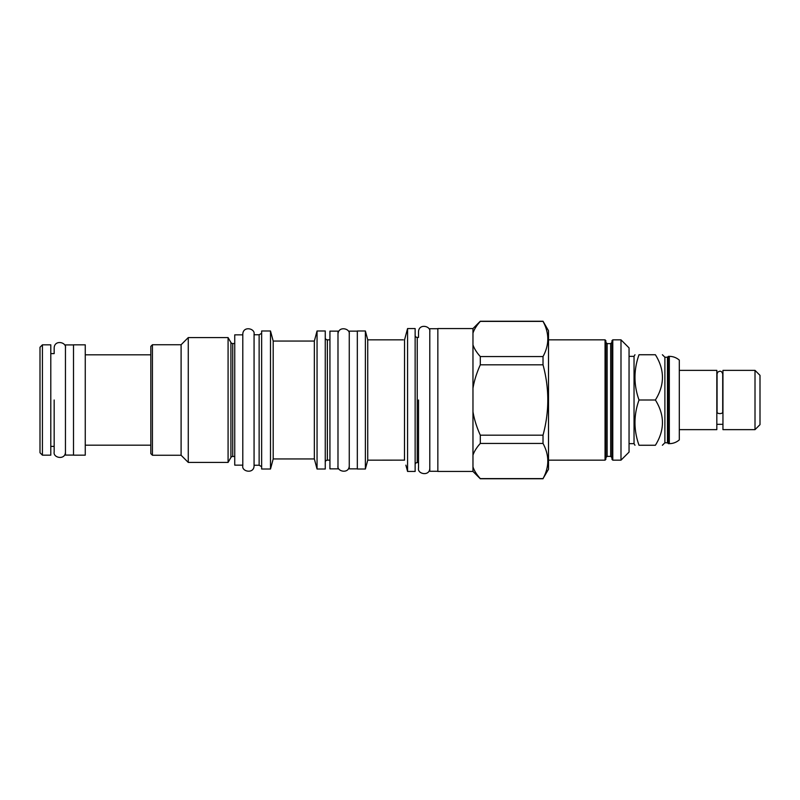 <?xml version="1.0" encoding="UTF-8"?>
<svg xmlns="http://www.w3.org/2000/svg" width="800" height="800" viewBox="0 0 800 800"><rect width="100%" height="100%" fill="white"/><g stroke="black" fill="none" stroke-linecap="round" stroke-linejoin="round"><path stroke-width="1.2" d="M722.71 412.26A2.82 1.33 180 0 1 719.89 413.59A2.82 1.33 180 0 1 717.07 412.26L717.07 373.99L717.65 372.28C720.14 370.47 721.83 371.04 722.71 373.99L722.71 412.26M722.95 400L722.95 370.36L755.01 370.36L755.01 429.64L722.95 429.64L722.95 400M755.01 429.64L760 424.64L760 375.36L755.01 370.36M679.3 429.64L716.83 429.64L716.83 370.36L679.3 370.36M679.3 360.11L679.3 439.89C676.43 442.35 673.1 443.61 669.32 443.65L669.32 356.35C673.1 356.39 676.43 357.65 679.3 360.11M667.46 357.23L667.46 442.77L664.89 442.77L664.89 357.23L667.46 357.23L668.35 356.35L668.35 443.65L669.32 443.65M655.39 400C664.79 415.09 664.79 430.17 655.39 445.26C664.79 445.26 664.79 445.26 655.39 445.26L639.01 445.26C633.64 445.26 633.64 445.26 639.01 445.26C633.64 430.17 633.64 415.09 639.01 400L655.39 400C664.79 384.91 664.79 369.83 655.39 354.74C664.79 354.74 664.79 354.74 655.39 354.74L639.01 354.74C633.64 369.83 633.64 384.91 639.01 400M629.05 356.35L634.04 356.35L634.04 443.65L634.97 445.26M639.01 354.74C633.64 354.74 633.64 354.74 639.01 354.74M620.99 460.16L620.99 339.84L629.05 347.89L629.05 452.11L620.99 460.16L612.78 460.16L611.97 459.36L611.97 400L611.97 457.66L610.68 456.38L610.68 343.62L611.97 342.34L611.97 400L611.97 340.64L612.78 339.84L612.78 460.16M620.99 339.84L612.78 339.84M610.68 456.38L607.14 456.38L607.14 343.62L605.85 342.34L605.85 459.36L605.05 460.16L548.51 460.16M548.51 339.84L605.05 339.84L605.85 340.64L605.85 400M472.97 344.82C474.18 348.54 476.62 352.46 480.3 356.56L480.3 364.82C476.61 373.08 474.16 380.9 472.97 388.3L472.97 328.56L480.3 321.23L543.02 321.23L548.51 330.74L548.51 469.26L543.02 478.62C549.38 466.89 549.38 455.17 543.02 443.44L543.02 435.18C549.38 411.73 549.38 388.27 543.02 364.82L543.02 356.56C549.38 344.83 549.38 333.11 543.02 321.38L480.3 321.38C476.61 325.51 474.16 329.42 472.97 333.12L473.25 332.31M479.62 322.15L480.3 321.23M472.97 328.56L437.85 328.56L437.85 471.44L472.97 471.44L480.3 478.77L543.02 478.77M472.97 388.3L472.97 471.44M480.3 356.56L543.02 356.56M480.3 478.77L480.3 478.62C476.61 474.49 474.16 470.58 472.97 466.88C474.18 470.6 476.62 474.52 480.3 478.62L543.02 478.62M437.85 471.28L429.8 471.28L429.8 328.72L437.85 328.72M429.8 331.79C431.03 325.97 418.8 323.25 418.52 331.79L418.52 337.42L417.23 337.42L417.23 462.58L418.52 462.58L418.52 468.21C417.22 474.09 429.7 476.62 429.8 468.21M415.14 464.67A2.09 2.09 0 0 1 417.23 462.58M415.14 335.33A2.09 2.09 0 0 0 417.23 337.42M407.57 471.44L407.57 328.56L415.14 328.56L415.14 471.44L407.57 471.44L405.89 465.15M407.57 328.56L404.55 339.86L404.49 460.14M404.55 460.14L367.74 460.16L367.74 339.84L403.3 339.84M405.89 334.85L404.6 339.69M365.37 330.98L365.37 469.02L357.32 469.02L357.32 330.98L365.37 330.98L367.74 339.84M367.74 460.16L365.37 469.02M357.32 468.86L349.26 468.86L349.26 331.14L357.32 331.14M337.99 331.14L337.99 468.86L329.93 468.86L329.93 331.14L337.99 331.14M329.93 339.84L327.36 339.84L327.36 460.16L329.93 460.16M325.26 462.26A2.09 2.09 0 0 1 327.36 460.16M325.26 337.74A2.09 2.09 0 0 0 327.36 339.84M317.05 469.02L317.05 330.98L325.26 330.98L325.26 469.02L317.05 469.02L314.35 458.95L273.19 458.95L270.5 469.02L261.64 469.02L261.64 330.98L270.5 330.98L270.5 469.02M317.05 330.98L314.35 341.05L314.35 458.95M314.35 341.05L273.19 341.05L273.19 458.95M273.19 341.05L270.5 330.98M261.64 466.68L259.13 465.23L254.07 465.23L254.07 465.8C253.97 474.21 241.49 471.67 242.79 465.8M261.64 333.32L259.13 334.77L259.13 465.23M259.13 334.77L254.07 334.77L254.07 465.23M242.79 334.85L242.79 465.76L242.79 334.24L242.79 465.15L234.74 465.15L234.74 334.85L242.79 334.85M234.74 343.54L232.73 343.54L232.73 456.46L234.74 456.46M232.73 343.54A2.09 2.09 0 0 1 230.91 342.5L230.91 457.5A2.09 2.09 0 0 1 232.73 456.46M230.91 457.5L228.08 462.42L188.27 462.42L181.1 455.25L152.43 455.25L152.43 344.75L181.1 344.75L181.1 455.25M230.91 342.5L228.08 337.58L228.08 462.42M228.08 337.58L188.27 337.58L188.27 462.42M188.27 337.58L181.1 344.75M152.43 344.75L150.82 346.36L150.82 453.64L152.43 455.25M85.26 455.17L85.26 344.83L73.5 344.83L73.5 455.17L85.26 455.17M73.5 455.09L65.45 455.09L65.45 344.91L73.5 344.91M50.79 344.83L50.79 455.17L42.42 455.17L42.42 344.83L50.79 344.83M42.42 455.17L40 452.75L40 347.25L42.42 344.83M472.97 411.7C474.18 419.15 476.62 426.97 480.3 435.18L480.3 443.44C476.61 447.57 474.16 451.48 472.97 455.18M480.3 443.44L543.02 443.44M480.3 435.18L543.02 435.18M480.3 364.82L543.02 364.82M254.07 400L254.07 465.76L254.07 400M254.07 334.77L254.07 334.2C255.29 328.39 243.07 325.66 242.79 334.2M418.52 400L418.52 468.21L418.52 400M50.79 446.39L54.17 446.39L54.17 452.03C52.87 457.9 65.35 460.44 65.45 452.03M54.17 400L54.17 452.03L54.17 400M50.79 353.61L54.17 353.61L54.17 347.97C54.45 339.44 66.68 342.16 65.45 347.97M605.05 339.84L605.05 460.16M722.95 424.32L716.83 424.32M667.46 442.77L668.35 443.65M668.35 356.35L669.32 356.35M664.89 442.77L662.39 445.26M664.89 357.23L662.39 354.74M634.04 356.35L634.97 354.74M629.05 443.65L634.04 443.65M607.14 343.62L610.68 343.62M607.14 456.38L605.85 457.66M85.26 354.82L150.82 354.82M85.26 445.18L150.82 445.18M337.99 465.8C336.68 471.67 349.16 474.21 349.26 465.8M349.26 334.2C350.49 328.39 338.26 325.66 337.99 334.2"/></g></svg>
